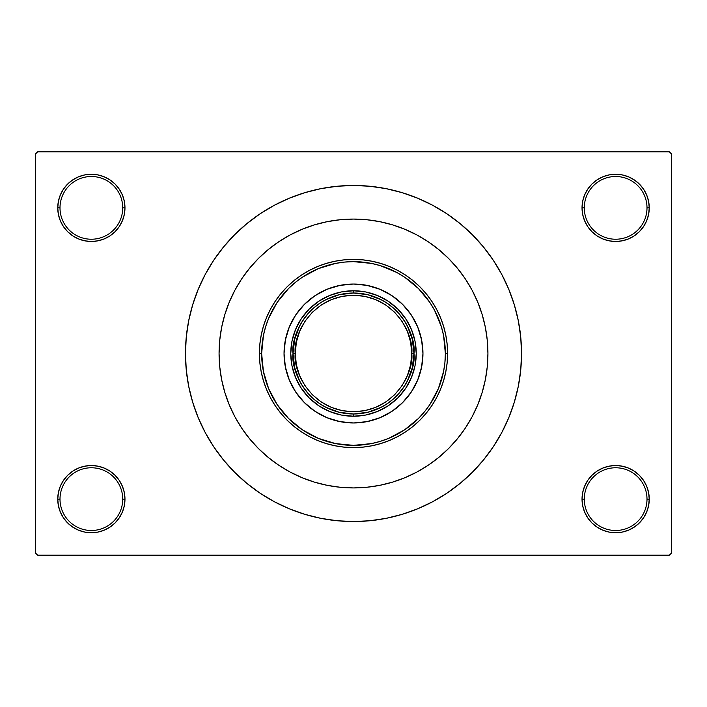 <?xml version="1.0" encoding="UTF-8"?>
<svg xmlns="http://www.w3.org/2000/svg" width="707" height="707" viewBox="0 0 707 707"><rect width="100%" height="100%" fill="white"/><g stroke="black" fill="none" stroke-linecap="round" stroke-linejoin="round"><path stroke-width="1.06" d="M648.602 505.691L649.247 499.133A33.609 33.609 0 0 1 615.638 532.742A33.609 33.609 0 0 1 582.029 499.133L584.274 499.133A31.364 31.364 0 0 0 615.638 530.497A31.364 31.364 0 0 0 647.002 499.133A31.364 31.364 0 0 0 615.638 467.769A31.364 31.364 0 0 0 584.274 499.133L582.029 499.133A33.609 33.609 0 0 1 615.638 465.524A33.609 33.609 0 0 1 649.247 499.133L647.002 499.133A31.364 31.364 0 0 1 615.638 530.497A31.364 31.364 0 0 1 584.274 499.133A31.364 31.364 0 0 1 615.638 467.769A31.364 31.364 0 0 1 647.002 499.133L649.247 499.133L648.602 492.576L646.684 486.275L643.582 480.46L639.402 475.369L634.312 471.189L628.496 468.087L622.195 466.169L615.638 465.524L609.081 466.169L602.779 468.087L596.964 471.189L591.874 475.369L587.694 480.46L584.592 486.275L582.674 492.576L582.029 499.133L582.674 505.691L584.592 511.992L587.694 517.807L591.874 522.897L596.964 527.077L602.779 530.179L609.081 532.097L615.638 532.742L622.195 532.097L628.496 530.179L634.312 527.077L639.402 522.897L643.582 517.807L646.684 511.992L648.602 505.691L649.247 499.133L648.602 492.576M58.398 492.576L57.753 499.133L59.998 499.133A31.364 31.364 0 0 0 91.362 530.497A31.364 31.364 0 0 0 122.726 499.133A31.364 31.364 0 0 0 91.362 467.769A31.364 31.364 0 0 0 59.998 499.133L57.753 499.133A33.609 33.609 0 0 1 91.362 465.524A33.609 33.609 0 0 1 124.971 499.133L122.726 499.133A31.364 31.364 0 0 1 91.362 530.497A31.364 31.364 0 0 1 59.998 499.133A31.364 31.364 0 0 1 91.362 467.769A31.364 31.364 0 0 1 122.726 499.133L124.971 499.133L124.326 492.576L122.408 486.275L119.306 480.46L115.126 475.369L110.036 471.189L104.221 468.087L97.919 466.169L91.362 465.524L84.805 466.169L78.504 468.087L72.688 471.189L67.598 475.369L63.418 480.46L60.316 486.275L58.398 492.576L57.753 499.133L58.398 505.691L60.316 511.992L63.418 517.807L67.598 522.897L72.688 527.077L78.504 530.179L84.805 532.097L91.362 532.742L97.919 532.097L104.221 530.179L110.036 527.077L115.126 522.897L119.306 517.807L122.408 511.992L124.326 505.691L124.971 499.133A33.609 33.609 0 0 1 91.362 532.742A33.609 33.609 0 0 1 57.753 499.133L58.398 505.691L60.316 511.992L63.418 517.807M58.398 201.309L57.753 207.867L59.998 207.867A31.364 31.364 0 0 0 91.362 239.231A31.364 31.364 0 0 0 122.726 207.867A31.364 31.364 0 0 0 91.362 176.503A31.364 31.364 0 0 0 59.998 207.867L57.753 207.867A33.609 33.609 0 0 1 91.362 174.258A33.609 33.609 0 0 1 124.971 207.867L122.726 207.867A31.364 31.364 0 0 1 91.362 239.231A31.364 31.364 0 0 1 59.998 207.867A31.364 31.364 0 0 1 91.362 176.503A31.364 31.364 0 0 1 122.726 207.867L124.971 207.867L124.326 201.309L122.408 195.008L119.306 189.193L115.126 184.103L110.036 179.923L104.221 176.821L97.919 174.903L91.362 174.258L84.805 174.903L78.504 176.821L72.688 179.923L67.598 184.103L63.418 189.193L60.316 195.008L58.398 201.309L57.753 207.867L58.398 214.424L60.316 220.725L63.418 226.54L67.598 231.631L72.688 235.811L78.504 238.913L84.805 240.831L91.362 241.476L97.919 240.831L104.221 238.913L110.036 235.811L115.126 231.631L119.306 226.54L122.408 220.725L124.326 214.424L124.971 207.867A33.609 33.609 0 0 1 91.362 241.476A33.609 33.609 0 0 1 57.753 207.867L58.398 214.424M648.602 214.424L649.247 207.867A33.609 33.609 0 0 1 615.638 241.476A33.609 33.609 0 0 1 582.029 207.867L584.274 207.867A31.364 31.364 0 0 0 615.638 239.231A31.364 31.364 0 0 0 647.002 207.867A31.364 31.364 0 0 0 615.638 176.503A31.364 31.364 0 0 0 584.274 207.867L582.029 207.867A33.609 33.609 0 0 1 615.638 174.258A33.609 33.609 0 0 1 649.247 207.867L647.002 207.867A31.364 31.364 0 0 1 615.638 239.231A31.364 31.364 0 0 1 584.274 207.867A31.364 31.364 0 0 1 615.638 176.503A31.364 31.364 0 0 1 647.002 207.867L649.247 207.867L648.602 201.309L646.684 195.008L643.582 189.193L639.402 184.103L634.312 179.923L628.496 176.821L622.195 174.903L615.638 174.258L609.081 174.903L602.779 176.821L596.964 179.923L591.874 184.103L587.694 189.193L584.592 195.008L582.674 201.309L582.029 207.867L582.674 214.424L584.592 220.725L587.694 226.54L591.874 231.631L596.964 235.811L602.779 238.913L609.081 240.831L615.638 241.476L622.195 240.831L628.496 238.913L634.312 235.811L639.402 231.631L643.582 226.54L646.684 220.725L648.602 214.424L649.247 207.867L648.602 201.309L646.684 195.008L643.582 189.193M484.419 322.966L485.364 327.35M353.5 185.464L337.027 186.268L320.722 188.689L304.726 192.702L289.198 198.252L274.289 205.304L260.141 213.779L246.902 223.606L234.68 234.68L223.606 246.902L213.779 260.141L205.304 274.289L198.252 289.198L192.702 304.726L188.689 320.722L186.268 337.027L185.464 353.5L186.268 369.973L188.689 386.278L192.702 402.274L198.252 417.802L205.304 432.711L213.779 446.859L223.606 460.098L234.68 472.32L246.902 483.394L260.141 493.221L274.289 501.696L289.198 508.748L304.726 514.298L320.722 518.311L337.027 520.732L353.5 521.536L369.973 520.732L386.278 518.311L402.274 514.298L417.802 508.748L432.711 501.696L446.859 493.221L460.098 483.394L472.32 472.32L483.394 460.098L493.221 446.859L501.696 432.711L508.748 417.802L514.298 402.274L518.311 386.278L520.732 369.973L521.536 353.5A168.036 168.036 0 0 1 353.5 521.536A168.036 168.036 0 0 1 185.464 353.5A168.036 168.036 0 0 1 353.5 185.464A168.036 168.036 0 0 1 521.536 353.5L520.732 337.027L518.311 320.722L514.298 304.726L508.748 289.198L501.696 274.289L493.221 260.141L483.394 246.902L472.32 234.68L460.098 223.606L446.859 213.779L432.711 205.304L417.802 198.252L402.274 192.702L386.278 188.689L369.973 186.268L353.5 185.464L342.515 185.826M219.073 353.5A134.427 134.427 0 0 1 353.5 219.073A134.427 134.427 0 0 1 487.927 353.5A134.427 134.427 0 0 1 353.5 487.927A134.427 134.427 0 0 1 219.073 353.5L219.718 340.323L221.653 327.27L224.861 314.474L229.307 302.057L234.945 290.126L241.723 278.814L249.589 268.218L258.444 258.444L268.218 249.589L278.814 241.723L290.126 234.945L302.057 229.307L314.474 224.861L327.27 221.653L340.323 219.718L353.5 219.073L366.677 219.718L379.73 221.653L392.526 224.861L404.943 229.307L416.874 234.945L428.186 241.723L438.782 249.589L448.556 258.444L457.411 268.218L465.277 278.814L472.055 290.126L477.693 302.057L482.139 314.474L485.347 327.27L487.282 340.323L487.927 353.5L487.282 366.677L485.347 379.73L482.139 392.526L477.693 404.943L472.055 416.874L465.277 428.186L457.411 438.782L448.556 448.556L438.782 457.411L428.186 465.277L416.874 472.055L404.943 477.693L392.526 482.139L379.73 485.347L366.677 487.282L353.5 487.927L340.323 487.282L327.27 485.347L314.474 482.139L302.057 477.693L290.126 472.055L278.814 465.277L268.218 457.411L258.444 448.556L249.589 438.782L241.723 428.186L234.945 416.874L229.307 404.943L224.861 392.526L221.653 379.73L219.718 366.677L219.073 353.5A134.427 134.427 0 0 1 353.5 219.073A134.427 134.427 0 0 1 487.927 353.5A134.427 134.427 0 0 1 353.5 487.927A134.427 134.427 0 0 1 219.073 353.5L219.718 366.677L221.653 379.73L224.861 392.526L229.307 404.943L234.945 416.874L241.723 428.186L249.589 438.782L258.444 448.556L268.218 457.411L278.814 465.277L290.126 472.055L302.057 477.693L314.474 482.139L327.27 485.347L340.323 487.282L353.5 487.927L366.677 487.282L379.73 485.347L392.526 482.139L404.943 477.693L416.874 472.055L428.186 465.277L438.782 457.411L448.556 448.556L457.411 438.782L465.277 428.186L472.055 416.874L477.693 404.943L482.139 392.526L485.347 379.73L487.282 366.677L487.927 353.5L487.282 340.323L485.347 327.27L482.139 314.474L477.693 302.057L472.055 290.126L465.277 278.814L457.411 268.218L448.556 258.444L438.782 249.589L428.186 241.723L416.874 234.945L404.943 229.307L392.526 224.861L379.73 221.653L366.677 219.718L353.5 219.073L340.323 219.718L327.27 221.653L314.474 224.861L302.057 229.307L290.126 234.945L278.814 241.723L268.218 249.589L258.444 258.444L249.589 268.218L241.723 278.814L234.945 290.126L229.307 302.057L224.861 314.474L221.653 327.27L219.718 340.323L219.073 353.5M669.405 555.145L37.595 555.145L35.35 552.901L35.35 154.099L37.595 151.855L669.405 151.855L37.595 151.855L35.35 154.099L35.35 552.901L37.595 555.145L669.405 555.145L671.65 552.901L671.65 154.099L671.65 552.901L669.405 555.145M470.588 287.449L467.194 281.775M669.405 151.855L671.65 154.099L669.405 151.855M353.5 521.536L364.485 521.174M483.394 460.098L493.221 446.859L499.027 437.518M223.606 246.902L213.779 260.141L207.973 269.482M634.312 179.923L628.496 176.821L622.195 174.903L615.638 174.258L609.081 174.903M596.964 235.811L602.779 238.913L609.081 240.831L615.638 241.476L622.195 240.831M634.312 235.811L639.402 231.631L643.582 226.54L646.684 220.725M110.036 179.923L104.221 176.821L97.919 174.903L91.362 174.258L84.805 174.903M60.316 220.725L63.418 226.54M72.688 235.811L78.504 238.913L84.805 240.831L91.362 241.476L97.919 240.831M110.036 235.811L115.126 231.631L119.306 226.54M110.036 471.189L104.221 468.087L97.919 466.169L91.362 465.524L84.805 466.169M72.688 471.189L67.598 475.369L63.418 480.46L60.316 486.275M72.688 527.077L78.504 530.179L84.805 532.097L91.362 532.742L97.919 532.097M646.684 486.275L643.582 480.46M634.312 471.189L628.496 468.087L622.195 466.169L615.638 465.524L609.081 466.169M596.964 471.189L591.874 475.369L587.694 480.46M596.964 527.077L602.779 530.179L609.081 532.097L615.638 532.742L622.195 532.097M493.221 260.141L483.394 246.902M320.722 188.689L304.726 192.702M213.779 446.859L223.606 460.098M386.278 518.311L402.274 514.298M381.214 299.724L367.755 294.713L353.5 293.007L353.5 290.763A62.737 62.737 0 0 0 290.763 353.5A62.737 62.737 0 0 0 353.5 416.237L353.5 413.993L367.755 412.287L381.214 407.276M325.786 407.276L339.245 412.287L353.5 413.993L353.5 416.237A62.737 62.737 0 0 1 290.763 353.5A62.737 62.737 0 0 1 353.5 290.763A62.737 62.737 0 0 1 416.237 353.5A62.737 62.737 0 0 1 353.5 416.237A62.737 62.737 0 0 0 416.237 353.5A62.737 62.737 0 0 0 353.5 290.763L353.5 293.007L339.245 294.713L325.786 299.724M407.276 381.214L412.287 367.755L413.993 353.5L412.287 339.245L407.276 325.786M299.724 325.786L294.713 339.245L293.007 353.5L294.713 367.755L299.724 381.214M299.768 309.489A69.454 69.454 0 0 0 284.046 353.5A69.454 69.454 0 0 1 353.5 284.046A69.454 69.454 0 0 1 422.954 353.5A69.454 69.454 0 0 0 407.232 309.489M407.144 309.383A69.454 69.454 0 0 0 397.617 299.856M397.511 299.768A69.454 69.454 0 0 0 309.489 299.768M309.383 299.856A69.454 69.454 0 0 0 299.856 309.383M447.602 353.5L445.357 353.5A91.857 91.857 0 0 1 353.5 445.357A91.857 91.857 0 0 1 261.643 353.5L259.398 353.5A94.102 94.102 0 0 0 353.5 447.602A94.102 94.102 0 0 0 447.602 353.5A94.102 94.102 0 0 1 353.5 447.602A94.102 94.102 0 0 1 259.398 353.5L259.849 344.274L261.21 335.145L263.455 326.183L266.566 317.487L270.507 309.145L275.262 301.217L280.759 293.803L286.962 286.962L293.803 280.759L301.217 275.262L309.145 270.507L317.487 266.566L326.183 263.455L335.145 261.21L344.274 259.849L353.5 259.398L362.726 259.849L371.855 261.21L380.817 263.455L389.513 266.566L397.855 270.507L405.783 275.262L413.197 280.759L420.038 286.962L426.241 293.803L431.738 301.217L436.493 309.145L440.434 317.487L443.545 326.183L445.79 335.145L447.151 344.274L447.602 353.5L447.151 362.726L445.79 371.855L443.545 380.817L440.434 389.513L436.493 397.855L431.738 405.783L426.241 413.197L420.038 420.038L413.197 426.241L405.783 431.738L397.855 436.493L389.513 440.434L380.817 443.545L371.855 445.79L362.726 447.151L353.5 447.602L344.274 447.151L335.145 445.79L326.183 443.545L317.487 440.434L309.145 436.493L301.217 431.738L293.803 426.241L286.962 420.038L280.759 413.197L275.262 405.783L270.507 397.855L266.566 389.513L263.455 380.817L261.21 371.855L259.849 362.726L259.398 353.5A94.102 94.102 0 0 1 353.5 259.398A94.102 94.102 0 0 1 447.602 353.5A94.102 94.102 0 0 0 353.5 259.398A94.102 94.102 0 0 0 259.398 353.5L261.643 353.5L263.402 371.422L268.633 388.656L277.117 404.537L288.544 418.456L302.463 429.883L318.344 438.367L335.578 443.598L353.5 445.357L371.422 443.598L380.163 441.407L388.656 438.367L404.537 429.883L418.456 418.456L424.509 411.774L429.883 404.537L438.367 388.656L443.598 371.422L444.915 362.505L445.357 353.5L443.598 335.578L441.407 326.837L434.513 310.196L429.883 302.463L418.456 288.544L404.537 277.117L396.804 272.487L380.163 265.593L371.422 263.402L353.5 261.643L344.495 262.085L335.578 263.402L318.344 268.633L302.463 277.117L295.226 282.491L288.544 288.544L277.117 302.463L268.633 318.344L265.593 326.837L263.402 335.578L261.643 353.5A91.857 91.857 0 0 1 353.5 261.643A91.857 91.857 0 0 1 445.357 353.5L447.602 353.5M224.861 392.526L229.307 404.943M392.526 482.139L404.943 477.693M479.487 306.608L477.693 302.057M314.474 224.861L302.057 229.307M407.232 397.511A69.454 69.454 0 0 0 422.954 353.5L421.619 367.048L417.669 380.083L411.253 392.085L402.61 402.61L392.085 411.253L380.083 417.669L367.048 421.619L353.5 422.954L339.952 421.619L326.917 417.669L314.915 411.253L304.39 402.61L295.747 392.085L289.331 380.083L285.381 367.048L284.046 353.5L285.381 339.952L289.331 326.917L295.747 314.915L304.39 304.39L314.915 295.747L326.917 289.331L339.952 285.381L353.5 284.046L367.048 285.381L380.083 289.331L392.085 295.747L402.61 304.39L411.253 314.915L417.669 326.917L421.619 339.952L422.954 353.5A69.454 69.454 0 0 1 353.5 422.954A69.454 69.454 0 0 1 284.046 353.5A69.454 69.454 0 0 0 299.768 397.511M304.39 402.61L309.436 407.188M326.917 417.669L333.342 419.967M402.61 402.61L407.188 397.564M417.669 380.083L419.967 373.658M402.61 304.39L397.564 299.812M380.083 289.331L373.658 287.033M304.39 304.39L299.812 309.436M289.331 326.917L287.033 333.342M290.763 353.5L291.973 341.26L295.544 329.489L301.341 318.645L309.145 309.145L318.645 301.341L329.489 295.544L341.26 291.973L353.5 290.763L365.74 291.973L377.511 295.544L388.355 301.341L397.855 309.145L405.659 318.645L411.456 329.489L415.027 341.26L416.237 353.5L415.027 365.74L411.456 377.511L405.659 388.355L397.855 397.855L388.355 405.659L377.511 411.456L365.74 415.027L353.5 416.237L341.26 415.027L329.489 411.456L318.645 405.659L309.145 397.855L301.341 388.355L295.544 377.511L291.973 365.74L290.763 353.5M299.856 397.617A69.454 69.454 0 0 0 309.383 407.144M309.489 407.232A69.454 69.454 0 0 0 397.511 407.232M397.617 407.144A69.454 69.454 0 0 0 407.144 397.617M293.007 353.5C290.577 371.193 308.729 413.171 353.5 413.993C398.271 413.171 416.423 371.193 413.993 353.5L411.757 353.5C414.09 370.539 396.618 410.961 353.5 411.757C310.382 410.961 292.91 370.539 295.243 353.5L293.007 353.5A60.493 60.493 0 0 1 353.5 293.007A60.493 60.493 0 0 1 413.993 353.5A60.493 60.493 0 0 1 353.5 413.993A60.493 60.493 0 0 1 293.007 353.5L295.243 353.5L296.366 364.865L299.68 375.788L305.062 385.863L312.308 394.692L321.137 401.938L331.212 407.32L342.135 410.634L353.5 411.757L364.865 410.634L375.788 407.32L385.863 401.938L394.692 394.692L401.938 385.863L407.32 375.788L410.634 364.865L411.757 353.5L410.634 342.135L407.32 331.212L401.938 321.137L394.692 312.308L385.863 305.062L375.788 299.68L364.865 296.366L353.5 295.243L342.135 296.366L331.212 299.68L321.137 305.062L312.308 312.308L305.062 321.137L299.68 331.212L296.366 342.135L295.243 353.5C292.91 336.461 310.382 296.039 353.5 295.243C396.618 296.039 414.09 336.461 411.757 353.5L413.993 353.5C416.423 335.807 398.271 293.829 353.5 293.007C308.729 293.829 290.577 335.807 293.007 353.5"/></g></svg>
